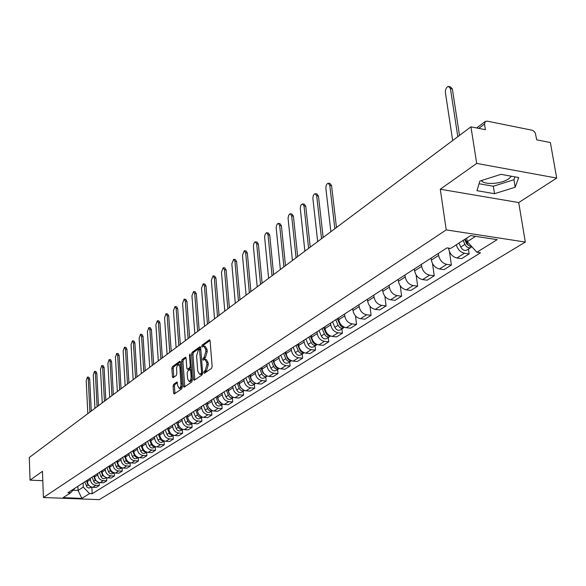 <?xml version="1.0" encoding="UTF-8"?>
<svg xmlns="http://www.w3.org/2000/svg" width="586" height="586" viewBox="0 0 586 586"><rect width="100%" height="100%" fill="white"/><g stroke="black" fill="none" stroke-linecap="round" stroke-linejoin="round"><path stroke-width="0.88" d="M203.781 372.659L204.331 373.333L211.583 368.352L212.154 366.44L210.081 340.803L209.48 339.799L202.111 345.095L201.716 346.414L202.133 347.117L203.789 346.136L205.701 349.344L205.869 351.461L204.06 357.519L203.137 358.171L202.741 359.496L203.166 360.2L204.807 359.255L206.741 362.514L206.917 364.646L205.1 370.704L204.17 371.341L203.781 372.659M511.461 176.232L508.721 178.811C501.411 184.055 484.19 185.169 481.362 180.569M173.632 384.299L173.104 386.101L173.595 393.008L174.159 394.019L181.748 388.848L182.283 387.024L180.481 362.243L179.756 361.335L172.394 366.682L171.866 368.484L172.452 376.761L173.002 377.75L176.313 375.443L176.84 373.634L176.569 368.008L177.338 365.378L178.408 364.455L179.902 367.085L180.993 385.383L180.29 387.507L179.228 388.43L177.704 385.735L176.95 382.021L173.632 384.299L174.95 384.401L174.423 386.203L174.972 393.506M440.284 189.234L518.72 202.566L556.7 178.071L476.696 163.421L440.284 189.234L446.232 229.895L43.415 497.514L42.47 471.32L30.047 480.139L29.3 457.476L470.946 126.84L485.398 129.696L484.49 124.1L478.718 128.378M476.696 163.421L470.946 126.84M193.475 379.31L194.237 380.263L202.089 374.872L202.646 372.989L200.668 347.623L200.075 346.626L192.12 352.347L191.578 354.208L193.475 379.31L194.882 379.823M191.783 381.955L184.143 387.2L183.403 386.255L181.594 361.437L182.121 359.606L185.52 357.196L186.084 358.185L186.831 368.264L187.41 369.261L189.747 367.656L190.289 365.803L189.498 355.27L190.003 353.922L192.325 380.102L191.783 381.955M556.7 178.071L550.371 142.552L536.695 139.842L535.355 133.139L534.08 131.345L532.359 130.275L487.149 121.141L485.369 121.441L484.49 124.1M518.72 202.566L525.312 242.055L99.254 499.646L43.415 497.514M30.047 480.139L42.815 480.696M448.561 248.112L448.678 248.947C449.821 253.877 452.568 256.888 456.904 257.986L464.478 253.225C460.398 252.236 457.681 249.424 456.318 244.787M464.478 253.225L469.152 253.899L468.412 249.05M456.904 257.986L461.563 258.653L469.152 253.899M449.425 251.562L451.388 265.019L446.766 264.374C442.452 263.297 439.734 260.316 438.614 255.43L438.328 253.452M431.084 258.133L431.355 260.103C432.461 264.96 435.164 267.912 439.456 268.974L444.063 269.611L451.388 265.019M432.519 263.597L434.241 275.757L429.655 275.149C425.392 274.101 422.711 271.179 421.634 266.366L421.363 264.411M414.361 268.937L414.624 270.879C415.686 275.662 418.345 278.562 422.594 279.595L427.157 280.196L434.241 275.757M416.133 274.988L417.657 286.144L413.123 285.558C408.903 284.547 406.266 281.676 405.219 276.929L404.963 275.002M398.194 279.375L398.443 281.295C399.476 286.005 402.091 288.861 406.296 289.858L410.808 290.429L417.657 286.144M400.26 285.858L401.622 296.179L397.132 295.622C392.957 294.648 390.364 291.821 389.353 287.147L389.104 285.243M382.555 289.477L382.797 291.367C383.793 296.018 386.372 298.823 390.525 299.783L394.993 300.332L401.622 296.179M384.877 296.289L386.108 305.899L381.662 305.365C377.531 304.42 374.974 301.644 374 297.029L373.765 295.161M367.422 299.256L367.649 301.116C368.616 305.702 371.158 308.456 375.267 309.393L379.691 309.913L386.108 305.899M369.978 306.317L371.085 315.305L366.69 314.792C362.602 313.876 360.082 311.144 359.13 306.603L358.91 304.749M352.765 308.719L352.984 310.558C353.922 315.078 356.427 317.788 360.493 318.696L364.873 319.194L371.085 315.305M355.526 315.979L356.537 324.41L352.179 323.926C348.135 323.04 345.652 320.352 344.736 315.869L344.524 314.045M338.569 317.89L338.781 319.707C339.69 324.161 342.151 326.827 346.18 327.706L350.516 328.182L356.537 324.41M341.931 328.9L342.436 333.244L338.122 332.782C334.123 331.918 331.676 329.273 330.782 324.849L330.577 323.054M324.812 326.783L325.01 328.57C325.889 332.965 328.321 335.595 332.306 336.445L336.598 336.899L342.436 333.244M328.285 337.514L328.761 341.799L324.498 341.36C320.535 340.525 318.117 337.924 317.253 333.559L317.063 331.786M311.466 335.397L311.657 337.162C312.506 341.506 314.909 344.092 318.85 344.912L323.098 345.344L328.761 341.799M315.041 345.872L315.495 350.106L311.276 349.688C307.357 348.875 304.976 346.311 304.134 342.012L303.951 340.254M298.523 343.762L298.699 345.506C299.534 349.791 301.893 352.333 305.797 353.131L310.009 353.548L315.495 350.106M302.193 353.988L302.625 358.163L298.442 357.768C294.568 356.977 292.216 354.457 291.403 350.208L291.227 348.472M285.953 351.878L286.129 353.6C286.935 357.826 289.264 360.331 293.132 361.115L297.292 361.503L302.625 358.163M289.711 361.862L290.129 365.994L285.99 365.613C282.144 364.844 279.83 362.36 279.039 358.163L278.87 356.456M273.757 359.76L273.918 361.459C274.702 365.635 277.002 368.103 280.826 368.858L284.95 369.231L290.129 365.994M277.596 369.517L277.991 373.59L273.889 373.231C270.087 372.484 267.802 370.037 267.033 365.891L266.872 364.206M261.898 367.415L262.059 369.099C262.821 373.216 265.092 375.648 268.871 376.388L272.959 376.739L277.991 373.59M265.817 376.952L266.19 380.981L262.132 380.629C258.367 379.904 256.119 377.494 255.371 373.407L255.218 371.736M250.383 374.857L250.53 376.52C251.269 380.585 253.511 382.98 257.254 383.698L261.305 384.042L266.19 380.981M254.361 384.182L254.727 388.159L250.705 387.829C246.977 387.119 244.75 384.746 244.025 380.702L243.879 379.061M239.183 382.094L239.322 383.735C240.04 387.756 242.252 390.115 245.966 390.811L249.973 391.133L254.727 388.159M243.227 391.214L243.571 395.14L239.586 394.825C235.902 394.136 233.704 391.8 233.001 387.807L232.862 386.181M228.284 389.133L228.423 390.752C229.126 394.722 231.309 397.044 234.979 397.726L238.949 398.041L243.571 395.14M232.393 398.055L232.723 401.937L228.774 401.63C225.127 400.963 222.958 398.656 222.27 394.715L222.138 393.103M217.684 395.975L217.816 397.579C218.497 401.505 220.658 403.791 224.292 404.457L228.218 404.75L232.723 401.937M221.845 404.706L222.16 408.545L218.256 408.259C214.637 407.607 212.498 405.329 211.832 401.432L211.7 399.842M207.371 402.641L207.495 404.223C208.155 408.098 210.286 410.361 213.89 411.006L217.78 411.291L222.16 408.545M211.583 411.189L211.883 414.983L208.008 414.705C204.433 414.075 202.316 411.826 201.665 407.981L201.54 406.406M197.321 409.131L197.445 410.698C198.09 414.529 200.192 416.756 203.76 417.386L207.612 417.657L211.883 414.983M201.577 417.503L201.87 421.253L198.031 420.99C194.486 420.367 192.398 418.155 191.761 414.353L191.644 412.8M187.542 415.452L187.652 416.998C188.282 420.785 190.362 422.982 193.893 423.597L197.709 423.861L201.87 421.253M191.834 423.656L192.113 427.362L188.311 427.113C184.802 426.505 182.737 424.323 182.121 420.565L182.004 419.027M178.005 421.612L178.115 423.143C178.723 426.886 180.781 429.055 184.275 429.655L188.062 429.897L192.113 427.362M182.341 429.648L182.605 433.318L178.84 433.076C175.361 432.483 173.324 430.329 172.716 426.615L172.614 425.092M168.709 427.619L168.812 429.128C169.413 432.827 171.442 434.973 174.906 435.552L178.657 435.786L182.605 433.318M173.082 435.493L173.331 439.119L169.603 438.892C166.16 438.313 164.146 436.189 163.553 432.512L163.457 431.01M159.648 433.472L159.744 434.966C160.33 438.621 162.337 440.738 165.765 441.309L169.479 441.529L173.331 439.119M164.051 441.192L164.292 444.781L160.601 444.562C157.187 443.998 155.195 441.903 154.616 438.269L154.521 436.782M150.807 439.178L150.902 440.657C151.474 444.276 153.459 446.364 156.858 446.92L160.535 447.133L164.292 444.781M155.246 446.759L155.473 450.304L151.811 450.092C148.434 449.543 146.463 447.47 145.899 443.88L145.811 442.408M142.186 444.752L142.281 446.21C142.83 449.792 144.793 451.85 148.155 452.392L151.811 452.597L155.473 450.304M146.647 452.18L146.866 455.688L143.24 455.49C139.893 454.956 137.944 452.912 137.395 449.352L137.307 447.902M133.769 450.187L133.857 451.63C134.399 455.168 136.34 457.205 139.673 457.739L143.292 457.93L146.866 455.688M130.715 452.158L132.399 456.531C133.469 458.545 134.927 459.175 136.787 458.406L138.274 457.468L138.464 460.955L134.868 460.764C131.55 460.237 129.623 458.215 129.088 454.699L129.008 453.264M125.558 455.49L125.638 456.926C126.166 460.428 128.085 462.435 131.389 462.955L134.97 463.138L138.464 460.955M130.07 462.713L130.26 466.09L126.701 465.907C123.412 465.394 121.507 463.401 120.987 459.922L120.906 458.494M117.537 460.677L117.61 462.09C118.13 465.555 120.027 467.54 123.302 468.046L126.854 468.221L130.26 466.09M122.071 467.833L122.254 471.107L118.716 470.932C115.464 470.433 113.574 468.456 113.069 465.02L112.995 463.607M109.699 465.738L109.772 467.137C110.278 470.565 112.153 472.528 115.398 473.019L118.921 473.188L122.254 471.107M114.255 472.836L114.424 476.008L110.922 475.839C107.692 475.349 105.832 473.4 105.334 469.994L105.26 468.602M102.045 470.683L102.118 472.067C102.609 475.458 104.462 477.4 107.678 477.883L111.172 478.044L114.424 476.008M106.615 477.722L106.777 480.791L103.304 480.637C100.103 480.161 98.265 478.235 97.774 474.865L97.708 473.481M94.558 475.517L94.632 476.887C95.115 480.242 96.946 482.161 100.133 482.637L103.59 482.783L106.777 480.791M99.151 482.49L99.298 485.472L95.855 485.325C92.691 484.856 90.867 482.952 90.391 479.619L90.325 478.249M87.248 480.242L87.314 481.597C87.783 484.922 89.599 486.812 92.756 487.281L96.192 487.42L99.298 485.472M466.727 238.099L467.262 241.644L475.568 236.341M73.052 490.233L78.07 490.438L83.293 487.098L89.533 493.602L81.857 498.386L63.083 497.661L70.584 492.841L67.91 492.731L446.957 247.878L450.671 248.42L470.631 235.587L497.162 239.645L476.901 252.266L467.262 241.644M89.533 493.602L92.17 493.705L480.527 252.793L476.901 252.266M446.232 229.895L525.312 242.055M494.511 193.702L515.189 187.249L518.698 177.536L500.942 174.335L479.905 181.037L476.982 190.692L494.511 193.702L493.309 186.238L513.944 179.741L514.962 176.862M77.887 486.285L78.07 490.438L81.857 498.386M83.293 487.098L83.102 482.915M91.848 487.156L92.17 493.705M70.584 492.841L75.081 488.101M479.084 183.755L493.309 186.238M513.944 179.741L515.189 187.249M205.137 372.777L205.532 371.458L206.462 370.821L208.272 364.763L206.917 364.646M205.225 359.291L206.162 359.379L208.103 362.639L208.272 364.763M204.214 346.18L205.137 346.267L207.056 349.476L207.224 351.593L205.415 357.643L204.492 358.302L204.096 359.584M210.03 340.459L203.459 345.227L203.064 346.48M200.617 347.286L193.461 352.472L192.911 354.332L194.823 379.42M201.196 373.399L201.584 372.081L199.445 349.139L198.354 349.893L196.581 355.885L197.746 371.026L199.665 374.293L201.196 373.399L202.653 373.414M199.533 349.146L200.661 349.322M200.617 374.373L201.577 374.183L200.222 374.066M202.551 373.509L201.577 374.183M186.04 357.856L183.447 359.731L182.913 361.562L184.795 386.753M188.465 369.268L191.373 367.407M187.615 378.776L189.175 381.486C190.465 380.915 191.102 379.208 191.087 376.358L190.648 370.535L189.893 369.605L187.725 371.128L187.183 372.974L187.615 378.776M190.201 381.574L192.245 378.966M191.541 369.663L190.186 369.539M177.455 382.651L174.95 384.401M180.254 388.511L182.209 386.042M180.7 365.195L178.723 364.485M180.437 361.914L173.705 366.792L173.178 368.594L173.815 377.223M464.698 239.403L466.676 243.893L468.756 245.571M463.152 240.392L464.91 244.377C466.559 247.314 468.536 248.361 470.844 247.512L471.737 246.611M458.999 243.065L460.75 247.028C462.391 249.958 464.368 250.998 466.668 250.149L466.778 250.076M464.91 239.264L465.05 240.201M457.798 136.685L450.429 88.567L448.422 86.369C446.312 87.241 445.309 89.314 445.404 92.595L452.663 140.53M465.123 239.125L467.943 244.78L469.789 246.223L471.767 246.611M449.352 86.567L450.356 86.779L452.363 88.969L459.497 135.417M337.206 318.777L340.583 325.882M335.741 319.722L338.078 325.296C339.499 327.889 341.301 328.768 343.469 327.933L344.194 327.281M332.555 321.78L334.884 327.34C336.305 329.918 338.093 330.79 340.261 329.955L340.371 329.889M334.84 228.738L329.779 185.308L328.175 183.184C326.6 183.858 325.831 185.608 325.882 188.436L330.87 231.712M337.25 318.747L340.598 325.897L342.429 327.135L344.363 327.237M328.731 183.272L329.955 183.477L331.566 185.601L336.467 227.522M326.541 332.665L325.875 333.082L323.575 327.581L326.702 334.445M322.11 328.526L324.402 334.02C325.801 336.576 327.581 337.433 329.728 336.598L330.438 335.976M319.026 330.519L321.311 335.998C322.703 338.547 324.476 339.397 326.622 338.569L326.732 338.496M321.531 238.7L316.696 195.797L315.136 193.68C313.613 194.332 312.873 196.054 312.917 198.83L317.685 241.586M325.875 333.082L327.838 335.434L330.467 335.968M315.664 193.761L316.901 193.959L318.469 196.083L323.15 237.491M312.821 342.099L313.158 342.627M308.888 337.06L311.144 342.488C312.514 345 314.272 345.843 316.403 345.015L317.055 344.465M305.899 339.001L308.141 344.4C309.511 346.912 311.261 347.747 313.385 346.919L313.495 346.853M308.617 248.369L304.002 205.979L302.479 203.869C301.006 204.507 300.288 206.199 300.325 208.931L304.881 251.167M310.309 336.144L313.21 342.7L315.158 344.224L316.982 344.429M302.977 203.95L304.229 204.14L305.753 206.25L310.228 247.167M296.062 345.352L298.274 350.699C299.622 353.175 301.358 354.003 303.475 353.175L304.053 352.706M293.161 347.227L295.359 352.56C296.706 355.028 298.435 355.849 300.545 355.028L300.655 354.955M296.077 257.759L291.667 215.875L290.18 213.773L289.682 213.963L288.583 215.465L288.063 218.278L292.451 260.477M297.446 344.458L300.266 350.889L302.127 352.384L303.892 352.64M290.649 213.846L291.916 214.036L293.403 216.131L297.673 256.558M283.609 353.395L285.778 358.669C287.111 361.115 288.825 361.921 290.927 361.101L291.432 360.705M280.789 355.219L282.95 360.478C284.276 362.91 285.983 363.716 288.078 362.895L288.187 362.829M283.895 266.879L279.676 225.485L278.233 223.391L277.749 223.581L276.68 225.053L276.182 227.815L280.364 269.516M284.95 352.53L287.704 358.844L289.477 360.309L291.183 360.602M278.672 223.456L279.947 223.647L281.397 225.735L285.485 265.692M271.516 361.203L273.647 366.411C274.959 368.821 276.651 369.62 278.738 368.792L279.163 368.469M268.776 362.976L270.893 368.162C272.197 370.572 273.889 371.363 275.969 370.542L276.079 370.477M272.05 275.742L268.029 234.832L266.615 232.752L266.147 232.935L264.96 234.788L264.623 237.088L268.63 278.306M272.82 360.368L275.508 366.572L277.193 368.001L278.833 368.338M267.033 232.81L268.315 232.986L269.728 235.074L273.633 274.563M259.766 368.799L261.854 373.934C263.143 376.307 264.821 377.091 266.886 376.271L267.253 376.014M257.1 370.52L259.18 375.641C260.47 378.007 262.14 378.783 264.205 377.97L264.308 377.904M260.543 284.356L256.69 243.915L255.32 241.85L254.866 242.025L253.716 243.849L253.408 246.552L257.21 286.854M261.034 367.979L263.129 373.121L266.828 375.838M255.716 241.901L257.005 242.077L258.375 244.15L262.11 283.185M248.347 376.175L250.398 381.244C251.665 383.588 253.328 384.357 255.379 383.544L255.664 383.339M245.754 377.845L247.797 382.9C249.065 385.244 250.72 386.006 252.764 385.192L252.866 385.127M249.35 292.744L245.666 252.756L244.325 250.698L242.472 255.32L246.105 295.168M249.577 375.384L251.628 380.453L255.152 383.134M244.699 250.749L245.995 250.918L247.336 252.984L250.903 291.572M237.235 383.347L239.256 388.35C240.502 390.672 242.143 391.419 244.179 390.613L244.399 390.466M234.715 384.98L236.729 389.968C237.975 392.276 239.608 393.023 241.637 392.217L241.74 392.151M238.458 300.896L234.935 261.363L233.631 259.312L231.829 263.854L235.301 303.262M238.436 382.577L240.458 387.588L243.798 390.217M233.982 259.356L235.279 259.525L236.59 261.576L240.004 299.739M226.43 390.327L228.415 395.272C229.646 397.557 231.272 398.297 233.287 397.491L233.433 397.396M223.984 391.917L225.954 396.839C227.185 399.117 228.804 399.85 230.818 399.051L230.921 398.985M227.851 308.837L224.489 269.743L223.215 267.699L221.464 272.168L224.782 311.137M227.595 389.58L229.58 394.525L232.737 397.103M223.544 267.743L224.848 267.912L226.13 269.948L229.39 307.679M215.919 397.125L217.867 401.996C219.076 404.252 220.688 404.985 222.687 404.179L222.761 404.135M213.531 398.663L215.472 403.527C216.681 405.776 218.285 406.501 220.277 405.695L220.38 405.637M217.531 316.565L214.315 277.903L213.07 275.874L211.363 280.269L214.535 318.806M217.047 396.392L218.043 398.876M218.732 400.59L221.969 403.791M213.385 275.911L214.688 276.072L215.934 278.101L219.054 315.422M205.679 403.732L207.598 408.552C208.792 410.779 210.381 411.489 212.366 410.691L212.374 410.691M203.357 405.234L205.268 410.039C206.455 412.258 208.045 412.969 210.022 412.17L210.125 412.112M207.473 324.087L204.397 285.851L203.188 283.829L201.525 288.158L204.558 326.27M206.785 403.022L207.627 405.146M208.579 407.534L211.473 410.295M203.489 283.866L204.792 284.027L206.008 286.041L208.99 322.952M195.709 410.171L197.599 414.932C198.749 417.1 200.302 417.811 202.258 417.071L200.134 418.419M193.446 411.636L195.328 416.382C196.5 418.572 198.068 419.276 200.038 418.477M197.672 331.427L194.735 293.601L193.556 291.594L191.937 295.849L194.838 333.551M196.786 409.482L197.519 411.335M198.661 414.199L201.24 416.617M193.834 291.623L195.145 291.777L196.332 293.784L199.181 330.299M186.004 416.448L187.857 421.151C188.963 423.253 190.472 423.964 192.398 423.29M183.792 417.869L185.645 422.557C186.802 424.725 188.355 425.414 190.304 424.623L190.406 424.557M188.128 338.576L185.315 301.153L184.158 299.153L182.583 303.343L185.359 340.649M187.044 415.774L187.696 417.415M188.985 420.667L191.248 422.762M184.429 299.182L185.74 299.336L186.897 301.329L189.622 337.455M176.54 422.565L178.364 427.209C179.426 429.245 180.898 429.963 182.788 429.348L180.92 430.549M174.386 423.949L176.21 428.578C177.346 430.717 178.884 431.399 180.818 430.615M178.818 345.542L176.13 308.522L175.002 306.529L173.463 310.661L176.115 347.571M177.558 421.905L178.129 423.363M179.594 426.996L181.484 428.725M175.258 306.559L176.562 306.705L177.697 308.69L180.305 344.436M167.31 428.52L169.991 434.453L171.661 435.405L173.419 435.252M165.215 429.875L167.003 434.453C168.131 436.563 169.654 437.229 171.573 436.453L171.669 436.387M169.735 352.347L167.164 315.708L166.065 313.73L164.563 317.795L167.098 354.318M168.307 427.875L168.819 429.186M170.482 433.201L171.918 434.497M166.307 313.759L167.611 313.898L168.717 315.869L171.207 351.241M158.315 434.336L160.674 439.888L162.556 441.119L164.285 441.009M156.272 435.654L158.037 440.174C159.143 442.262 160.652 442.921 162.549 442.144L162.652 442.078M160.872 358.976L158.425 322.718L157.348 320.754L155.883 324.754L158.301 360.903M159.282 433.706L159.744 434.878M161.721 439.353L162.469 440.027M157.575 320.776L158.879 320.916L159.956 322.879L162.337 357.878M149.54 439.998L152.104 445.763L153.679 446.693L155.363 446.62M147.54 441.287L149.284 445.763C150.375 447.821 151.862 448.473 153.752 447.697L153.847 447.638M152.228 365.452L149.884 329.566L148.829 327.611L147.408 331.551L149.716 367.327M150.485 439.39L150.888 440.438M149.049 327.633L150.353 327.764L151.408 329.72L153.686 364.36M140.977 445.536L143.248 450.934L145.013 452.136L146.668 452.099M139.029 446.788L140.743 451.213C141.819 453.249 143.292 453.886 145.167 453.117L145.262 453.059M143.79 371.766L141.548 336.247L140.523 334.306L139.131 338.188L141.336 373.604M141.9 444.935L142.259 445.858M140.728 334.328L142.032 334.452L143.057 336.401L145.233 370.689M132.619 450.934L135.08 456.531L136.553 457.439L138.171 457.439M135.542 377.941L133.41 342.781L132.399 340.847L131.044 344.678L133.154 379.728M133.52 450.348L133.828 451.161M132.597 340.862L133.901 340.986L134.905 342.92L136.978 376.864M124.452 456.201L126.642 461.453L128.297 462.625L129.88 462.654M122.599 457.402L124.261 461.724C125.316 463.716 126.759 464.332 128.605 463.577L128.7 463.511M127.492 383.969L125.455 349.153L124.474 347.234L123.141 351.007L125.155 385.72M125.338 455.637L125.602 456.34M124.657 347.249L125.953 347.373L126.935 349.293L128.92 382.9M116.482 461.35L118.628 466.529L120.233 467.687L121.778 467.745M114.673 462.522L116.314 466.8C117.346 468.763 118.782 469.371 120.613 468.617L120.709 468.558M119.632 389.851L117.683 355.387L116.724 353.475L115.42 357.204L117.346 391.565M117.346 460.794L117.574 461.394M116.9 353.497L118.189 353.614L119.148 355.526L121.046 388.796M108.703 466.383L110.805 471.488L112.058 472.506L113.867 472.712M106.93 467.525L108.542 471.752C109.567 473.7 110.988 474.301 112.805 473.547L112.9 473.488M111.941 395.609L110.08 361.481L109.143 359.577L107.875 363.254L109.707 397.279M109.538 465.841L109.729 466.339M109.318 359.599L110.6 359.709L111.545 361.613L113.347 394.554M101.092 471.298L102.689 475.488L106.132 477.568M99.364 472.411L100.953 476.594C101.964 478.52 103.37 479.114 105.172 478.366L105.268 478.308M104.425 401.234L102.653 367.437L101.737 365.547L100.499 369.173L102.242 402.868M101.913 470.763L102.067 471.173M101.898 365.561L103.18 365.671L104.103 367.561L105.824 400.187M93.657 476.096L95.232 480.249L98.565 482.315M91.965 477.194L94.383 482.593L96.031 483.406L97.811 483.018M97.078 406.735L95.386 373.267L94.493 371.385L93.277 374.959L94.947 408.332M94.646 371.399L95.921 371.502L96.822 373.385L98.47 405.695M86.391 480.791L87.944 484.9L91.174 486.951M84.736 481.86L87.124 487.208L88.75 488.006L90.515 487.618M89.892 412.112L88.281 378.966L87.402 377.091L86.215 380.622L87.805 413.679M87.556 377.106L88.823 377.208L89.702 379.076L91.277 411.086M100.133 482.637L103.304 480.637M107.678 477.883L110.922 475.839M115.398 473.019L118.716 470.932M123.302 468.046L126.701 465.907M131.389 462.955L134.868 460.764M139.673 457.739L143.24 455.49M148.155 452.392L151.811 450.092M156.858 446.92L160.601 444.562M165.765 441.309L169.603 438.892M174.906 435.552L178.84 433.076M184.275 429.655L188.311 427.113M193.893 423.597L198.031 420.99M203.76 417.386L208.008 414.705M213.89 411.006L218.256 408.259M224.292 404.457L228.774 401.63M234.979 397.726L239.586 394.825M245.966 390.811L250.705 387.829M257.254 383.698L262.132 380.629M268.871 376.388L273.889 373.231M280.826 368.858L285.99 365.613M293.132 361.115L298.442 357.768M305.797 353.131L311.276 349.688M318.85 344.912L324.498 341.36M332.306 336.445L338.122 332.782M346.18 327.706L352.179 323.926M360.493 318.696L366.69 314.792M375.267 309.393L381.662 305.365M390.525 299.783L397.132 295.622M406.296 289.858L413.123 285.558M422.594 279.595L429.655 275.149M439.456 268.974L446.766 264.374M92.756 487.281L95.855 485.325M87.314 481.597L90.391 479.619M94.632 476.887L97.774 474.865M102.118 472.067L105.334 469.994M109.772 467.137L113.069 465.02M117.61 462.09L120.987 459.922M125.638 456.926L129.088 454.699M133.857 451.63L137.395 449.352M142.281 446.21L145.899 443.88M150.902 440.657L154.616 438.269M159.744 434.966L163.553 432.512M168.812 429.128L172.716 426.615M178.115 423.143L182.121 420.565M187.652 416.998L191.761 414.353M197.445 410.698L201.665 407.981M207.495 404.223L211.832 401.432M217.816 397.579L222.27 394.715M228.423 390.752L233.001 387.807M239.322 383.735L244.025 380.702M250.53 376.52L255.371 373.407M262.059 369.099L267.033 365.891M273.918 361.459L279.039 358.163M286.129 353.6L291.403 350.208M298.699 345.506L304.134 342.012M311.657 337.162L317.253 333.559M325.01 328.57L330.782 324.849M338.781 319.707L344.736 315.869M352.984 310.558L359.13 306.603M367.649 301.116L374 297.029M382.797 291.367L389.353 287.147M398.443 281.295L405.219 276.929M414.624 270.879L421.634 266.366M431.355 260.103L438.614 255.43M448.678 248.947L449.718 248.281M206.462 370.821L205.1 370.704M208.103 362.639L206.741 362.514M204.492 358.302L203.137 358.171M205.415 357.643L204.06 357.519M207.224 351.593L205.869 351.461M207.056 349.476L205.701 349.344M203.459 345.227L202.111 345.095M209.788 339.931L209.29 339.88M205.532 371.458L204.17 371.341M192.911 354.332L191.578 354.208M193.461 352.472L192.12 352.347M200.375 346.751L199.892 346.707M202.588 372.169L201.584 372.081M200.844 349.93L199.855 349.835M184.729 386.364L183.403 386.255M182.913 361.562L181.594 361.437M183.447 359.731L182.121 359.606M185.799 357.314L185.344 357.27M188.912 369.305L187.579 369.187M191.087 367.774L189.747 367.656M191.256 365.891L190.289 365.803M190.465 355.365L189.498 355.27M192.054 376.446L191.087 376.358M191.615 370.623L190.648 370.535M177.206 382.123L176.782 382.087M182.026 383.464L181.089 383.383M180.84 367.173L179.902 367.085M173.764 376.871L172.452 376.761M173.178 368.594L171.866 368.484M173.705 366.792L172.394 366.682M180.195 361.372L179.756 361.335M174.914 393.111L173.595 393.008M174.423 386.203L173.104 386.101M464.91 244.377L460.75 247.028M467.972 242.421L466.881 243.117M452.363 88.969L450.429 88.567M338.078 325.296L334.884 327.34M340.341 323.853L339.594 324.329M331.566 185.601L329.779 185.308M324.402 334.02L321.311 335.998M318.469 196.083L316.696 195.797M311.144 342.488L308.141 344.4M313.151 341.199L312.565 341.579M305.753 206.25L304.002 205.979M298.274 350.699L295.359 352.56M300.171 349.483L299.658 349.813M293.403 216.131L291.667 215.875M285.778 358.669L282.95 360.478M287.565 357.526L287.125 357.812M281.397 225.735L279.676 225.485M273.647 366.411L270.893 368.162M275.332 365.334L274.951 365.576M269.728 235.074L268.029 234.832M261.854 373.934L259.18 375.641M258.375 244.15L256.69 243.915M250.398 381.244L247.797 382.9M247.336 252.984L245.666 252.756M239.256 388.35L236.729 389.968M236.59 261.576L234.935 261.363M228.415 395.272L225.954 396.839M226.13 269.948L224.489 269.743M217.867 401.996L215.472 403.527M215.934 278.101L214.315 277.903M207.598 408.552L205.268 410.039M206.008 286.041L204.397 285.851M197.599 414.932L195.328 416.382M196.332 293.784L194.735 293.601M187.857 421.151L185.645 422.557M186.897 301.329L185.315 301.153M178.364 427.209L176.21 428.578M177.697 308.69L176.13 308.522M169.112 433.113L167.003 434.453M168.717 315.869L167.164 315.708M160.088 438.87L158.037 440.174M159.956 322.879L158.425 322.718M151.283 444.488L149.284 445.763M151.408 329.72L149.884 329.566M142.691 449.967L140.743 451.213M143.057 336.401L141.548 336.247M134.311 455.315L132.399 456.531M134.905 342.92L133.41 342.781M126.122 460.537L124.261 461.724M126.935 349.293L125.455 349.153M118.13 465.636L116.314 466.8M119.148 355.526L117.683 355.387M110.322 470.617L108.542 471.752M111.545 361.613L110.08 361.481M102.689 475.488L100.953 476.594M104.103 367.561L102.653 367.437M95.232 480.249L93.54 481.326M96.822 373.385L95.386 373.267M87.944 484.9L86.281 485.955M89.702 379.076L88.281 378.966M476.601 127.96L485.259 121.522M201.02 374.41L199.665 374.293M188.743 369.378L187.41 369.261M190.516 381.596L189.175 381.486M180.554 388.533L179.228 388.43M470.844 247.512L466.668 250.149M343.469 327.933L340.261 329.955M329.728 336.598L326.622 338.569M316.403 345.015L313.385 346.919M303.475 353.175L300.545 355.028M290.927 361.101L288.078 362.895M278.738 368.792L275.969 370.542M266.886 376.271L264.205 377.97M255.379 383.544L252.764 385.192M244.179 390.613L241.637 392.217M233.287 397.491L230.818 399.051M222.687 404.179L220.277 405.695M212.366 410.691L210.022 412.17M192.406 423.297L190.304 424.623M173.449 435.266L171.573 436.453M164.322 441.024L162.549 442.144M155.429 446.642L153.752 447.697M146.742 452.121L145.167 453.117M130.004 462.691L128.605 463.577M121.925 467.789L120.613 468.617M114.036 472.77L112.805 473.547M106.33 477.641L105.172 478.366M98.792 482.395L97.716 483.076M91.431 487.039L90.427 487.677"/></g></svg>
